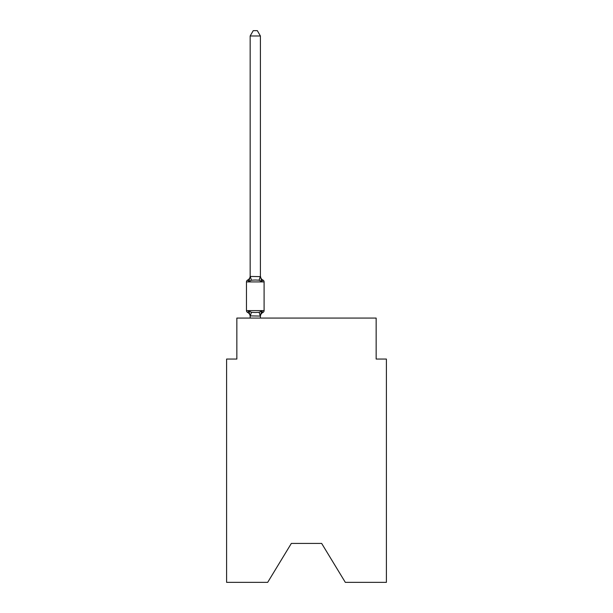 <?xml version="1.0" encoding="UTF-8"?>
<svg xmlns="http://www.w3.org/2000/svg" width="613" height="613" viewBox="0 0 613 613"><rect width="100%" height="100%" fill="white"/><g stroke="black" fill="none" stroke-linecap="round" stroke-linejoin="round"><path stroke-width="0.92" d="M321.656 543.425L345.318 582.35L386.397 582.35L386.397 359.049L376.152 359.049L376.152 318.078L236.848 318.078L236.848 359.049L226.603 359.049L226.603 582.35L267.682 582.35L291.344 543.425L321.656 543.425L291.344 543.425M261.077 311.68L261.69 310.998L260.402 316.07L250.165 315.887L250.165 316.492A4.506 4.506 0 0 0 247.629 312.438A2.046 2.046 0 0 1 246.472 310.599A2.046 2.046 0 0 0 247.629 312.438A2.046 2.046 0 0 1 246.472 310.599A2.046 2.046 0 0 0 247.629 312.438A2.046 2.046 0 0 1 246.472 310.599A2.046 2.046 0 0 0 247.629 312.438A2.046 2.046 0 0 1 246.472 310.599A2.046 2.046 0 0 0 247.629 312.438A2.046 2.046 0 0 1 246.472 310.599A2.046 2.046 0 0 0 247.629 312.438A2.046 2.046 0 0 1 246.472 310.599A2.046 2.046 0 0 0 247.629 312.438A2.046 2.046 0 0 1 246.472 310.599A2.046 2.046 0 0 0 247.629 312.438A2.046 2.046 0 0 1 246.472 310.599A2.046 2.046 0 0 0 247.629 312.438A2.046 2.046 0 0 1 246.472 310.599A2.046 2.046 0 0 0 247.629 312.438A2.046 2.046 0 0 1 246.472 310.599A2.046 2.046 0 0 0 247.629 312.438A2.046 2.046 0 0 1 246.472 310.599A2.046 2.046 0 0 0 247.629 312.438A2.046 2.046 0 0 1 246.472 310.599A2.046 2.046 0 0 0 247.629 312.438A2.046 2.046 0 0 1 246.472 310.599A2.046 2.046 0 0 0 247.629 312.438A2.046 2.046 0 0 1 246.472 310.599A2.046 2.046 0 0 0 247.629 312.438A2.046 2.046 0 0 1 246.472 310.599A2.046 2.046 0 0 0 247.629 312.438A2.046 2.046 0 0 1 246.472 310.599A2.046 2.046 0 0 0 247.629 312.438A2.046 2.046 0 0 1 246.472 310.599A2.046 2.046 0 0 0 247.629 312.438A2.046 2.046 0 0 1 246.472 310.599A2.046 2.046 0 0 0 247.629 312.438A2.046 2.046 0 0 1 246.472 310.599A2.046 2.046 0 0 0 247.629 312.438A2.046 2.046 0 0 1 246.472 310.599A2.046 2.046 0 0 0 247.629 312.438A2.046 2.046 0 0 1 246.472 310.599A2.046 2.046 0 0 0 247.629 312.438L248.886 310.998L247.629 312.438A2.046 2.046 0 0 1 246.472 310.599A2.046 2.046 0 0 0 247.629 312.438A2.046 2.046 0 0 1 246.472 310.599A2.046 2.046 0 0 0 247.629 312.438A2.046 2.046 0 0 1 246.472 310.599A2.046 2.046 0 0 0 247.629 312.438A2.046 2.046 0 0 1 246.472 310.599A2.046 2.046 0 0 0 247.629 312.438A2.046 2.046 0 0 1 246.472 310.599A2.046 2.046 0 0 0 247.629 312.438A2.046 2.046 0 0 1 246.472 310.599A2.046 2.046 0 0 0 247.629 312.438A2.046 2.046 0 0 1 246.472 310.599A2.046 2.046 0 0 0 247.629 312.438A2.046 2.046 0 0 1 246.472 310.599A2.046 2.046 0 0 0 247.629 312.438A2.046 2.046 0 0 1 246.472 310.599A2.046 2.046 0 0 0 247.629 312.438A2.046 2.046 0 0 1 246.472 310.599A2.046 2.046 0 0 0 247.629 312.438A2.046 2.046 0 0 1 246.472 310.599A2.046 2.046 0 0 0 247.629 312.438A2.046 2.046 0 0 1 246.472 310.599A2.046 2.046 0 0 0 247.629 312.438L248.886 310.998L247.629 312.438L248.886 310.998L247.629 312.438L248.886 310.998L247.629 312.438L248.886 310.998L247.629 312.438L248.886 310.998L247.629 312.438L248.886 310.998L247.629 312.438L248.886 310.998L247.629 312.438L248.886 310.998L247.629 312.438L248.886 310.998L247.629 312.438L248.886 310.998L247.629 312.438L248.886 310.998L247.629 312.438L248.886 310.998L247.629 312.438L248.886 310.998L247.629 312.438L248.886 310.998L247.629 312.438L248.886 310.998L247.629 312.438L248.886 310.998L247.629 312.438L248.886 310.998L251.445 312.316L255.284 312.523L259.123 312.316L261.69 310.998L262.939 312.438A2.046 2.046 0 0 0 264.096 310.599A2.046 2.046 0 0 1 262.939 312.438L262.356 312.155L262.939 312.438A2.046 2.046 0 0 0 264.096 310.599A2.046 2.046 0 0 1 262.939 312.438A2.046 2.046 0 0 0 264.096 310.599A2.046 2.046 0 0 1 262.939 312.438L262.356 312.155L262.939 312.438A2.046 2.046 0 0 0 264.096 310.599A2.046 2.046 0 0 1 262.939 312.438A2.046 2.046 0 0 0 264.096 310.599A2.046 2.046 0 0 1 262.939 312.438L262.356 312.155L262.939 312.438A2.046 2.046 0 0 0 264.096 310.599A2.046 2.046 0 0 1 262.939 312.438A2.046 2.046 0 0 0 264.096 310.599A2.046 2.046 0 0 1 262.939 312.438L262.356 312.155L262.939 312.438A2.046 2.046 0 0 0 264.096 310.599A2.046 2.046 0 0 1 262.939 312.438A2.046 2.046 0 0 0 264.096 310.599A2.046 2.046 0 0 1 262.939 312.438L262.356 312.155L262.939 312.438A2.046 2.046 0 0 0 264.096 310.599A2.046 2.046 0 0 1 262.939 312.438A2.046 2.046 0 0 0 264.096 310.599A2.046 2.046 0 0 1 262.939 312.438L262.356 312.155L262.939 312.438A2.046 2.046 0 0 0 264.096 310.599A2.046 2.046 0 0 1 262.939 312.438A2.046 2.046 0 0 0 264.096 310.599A2.046 2.046 0 0 1 262.939 312.438L262.356 312.155L262.939 312.438A2.046 2.046 0 0 0 264.096 310.599A2.046 2.046 0 0 1 262.939 312.438A2.046 2.046 0 0 0 264.096 310.599A2.046 2.046 0 0 1 262.939 312.438L262.356 312.155L262.939 312.438A2.046 2.046 0 0 0 264.096 310.599A2.046 2.046 0 0 1 262.939 312.438A2.046 2.046 0 0 0 264.096 310.599A2.046 2.046 0 0 1 262.939 312.438L262.356 312.155L262.939 312.438A2.046 2.046 0 0 0 264.096 310.599A2.046 2.046 0 0 1 262.939 312.438A2.046 2.046 0 0 0 264.096 310.599A2.046 2.046 0 0 1 262.939 312.438L262.356 312.155L262.939 312.438A2.046 2.046 0 0 0 264.096 310.599A2.046 2.046 0 0 1 262.939 312.438A2.046 2.046 0 0 0 264.096 310.599A2.046 2.046 0 0 1 262.939 312.438L262.356 312.155L262.939 312.438A2.046 2.046 0 0 0 264.096 310.599A2.046 2.046 0 0 1 262.939 312.438A2.046 2.046 0 0 0 264.096 310.599A2.046 2.046 0 0 1 262.939 312.438L262.356 312.155L262.939 312.438A2.046 2.046 0 0 0 264.096 310.599A2.046 2.046 0 0 1 262.939 312.438A2.046 2.046 0 0 0 264.096 310.599A2.046 2.046 0 0 1 262.939 312.438L262.356 312.155L262.939 312.438A2.046 2.046 0 0 0 264.096 310.599A2.046 2.046 0 0 1 262.939 312.438A2.046 2.046 0 0 0 264.096 310.599A2.046 2.046 0 0 1 262.939 312.438L262.356 312.155L262.939 312.438A2.046 2.046 0 0 0 264.096 310.599A2.046 2.046 0 0 1 262.939 312.438A2.046 2.046 0 0 0 264.096 310.599A2.046 2.046 0 0 1 262.939 312.438L262.356 312.155L262.939 312.438A2.046 2.046 0 0 0 264.096 310.599A2.046 2.046 0 0 1 262.939 312.438A2.046 2.046 0 0 0 264.096 310.599A2.046 2.046 0 0 1 262.939 312.438L262.356 312.155L262.939 312.438A2.046 2.046 0 0 0 264.096 310.599A2.046 2.046 0 0 1 262.939 312.438A2.046 2.046 0 0 0 264.096 310.599A2.046 2.046 0 0 1 262.939 312.438L261.69 310.998L262.939 312.438A4.506 4.506 0 0 0 260.402 316.492M264.096 281.919L246.472 281.919A2.046 2.046 0 0 1 247.629 280.072L248.886 281.513L247.629 280.072A2.046 2.046 0 0 0 246.472 281.919A2.046 2.046 0 0 1 247.629 280.072L248.886 281.513L247.629 280.072A2.046 2.046 0 0 0 246.472 281.919A2.046 2.046 0 0 1 247.629 280.072L248.886 281.513L247.629 280.072A2.046 2.046 0 0 0 246.472 281.919A2.046 2.046 0 0 1 247.629 280.072L248.886 281.513L247.629 280.072A2.046 2.046 0 0 0 246.472 281.919A2.046 2.046 0 0 1 247.629 280.072L248.886 281.513L247.629 280.072A2.046 2.046 0 0 0 246.472 281.919A2.046 2.046 0 0 1 247.629 280.072L248.886 281.513L250.165 276.44L260.402 276.624L260.402 276.019L261.69 281.513L262.939 280.072A2.046 2.046 0 0 1 264.096 281.919L264.096 310.599L264.096 281.919L264.096 310.599L264.096 281.919L264.096 310.599L264.096 281.919L264.096 310.599L264.096 281.919L264.096 310.599L264.096 281.919L264.096 310.599L264.096 281.919L264.096 310.599L264.096 281.919L264.096 310.599L264.096 281.919L264.096 310.599L264.096 281.919L264.096 310.599L264.096 281.919L264.096 310.599L264.096 281.919L264.096 310.599L264.096 281.919L264.096 310.599L264.096 281.919L264.096 310.599L264.096 281.919L264.096 310.599L264.096 281.919L264.096 310.599L264.096 281.919L264.096 310.599L264.096 281.919L264.096 310.599L264.096 281.919L264.096 310.599L264.096 281.919L264.096 310.599L264.096 281.919L264.096 310.599L264.096 281.919L264.096 310.599L264.096 281.919L264.096 310.599L264.096 281.919L264.096 310.599L264.096 281.919L264.096 310.599L246.472 310.599L246.472 281.919A2.046 2.046 0 0 1 247.629 280.072A2.046 2.046 0 0 0 246.472 281.919A2.046 2.046 0 0 1 247.629 280.072L248.886 281.513L247.629 280.072A2.046 2.046 0 0 0 246.472 281.919A2.046 2.046 0 0 1 247.629 280.072A2.046 2.046 0 0 0 246.472 281.919A2.046 2.046 0 0 1 247.629 280.072L248.886 281.513L247.629 280.072A2.046 2.046 0 0 0 246.472 281.919A2.046 2.046 0 0 1 247.629 280.072A2.046 2.046 0 0 0 246.472 281.919A2.046 2.046 0 0 1 247.629 280.072L248.886 281.513L247.629 280.072A2.046 2.046 0 0 0 246.472 281.919A2.046 2.046 0 0 1 247.629 280.072A2.046 2.046 0 0 0 246.472 281.919A2.046 2.046 0 0 1 247.629 280.072L248.886 281.513L247.629 280.072A2.046 2.046 0 0 0 246.472 281.919A2.046 2.046 0 0 1 247.629 280.072A2.046 2.046 0 0 0 246.472 281.919A2.046 2.046 0 0 1 247.629 280.072L248.886 281.513L247.629 280.072A2.046 2.046 0 0 0 246.472 281.919A2.046 2.046 0 0 1 247.629 280.072A2.046 2.046 0 0 0 246.472 281.919A2.046 2.046 0 0 1 247.629 280.072L248.886 281.513L247.629 280.072A2.046 2.046 0 0 0 246.472 281.919A2.046 2.046 0 0 1 247.629 280.072A2.046 2.046 0 0 0 246.472 281.919A2.046 2.046 0 0 1 247.629 280.072L248.886 281.513L247.629 280.072A2.046 2.046 0 0 0 246.472 281.919A2.046 2.046 0 0 1 247.629 280.072A2.046 2.046 0 0 0 246.472 281.919A2.046 2.046 0 0 1 247.629 280.072L248.886 281.513L247.629 280.072A2.046 2.046 0 0 0 246.472 281.919A2.046 2.046 0 0 1 247.629 280.072A2.046 2.046 0 0 0 246.472 281.919A2.046 2.046 0 0 1 247.629 280.072L248.886 281.513L247.629 280.072A2.046 2.046 0 0 0 246.472 281.919A2.046 2.046 0 0 1 247.629 280.072A2.046 2.046 0 0 0 246.472 281.919A2.046 2.046 0 0 1 247.629 280.072L248.886 281.513L247.629 280.072A2.046 2.046 0 0 0 246.472 281.919A2.046 2.046 0 0 1 247.629 280.072A2.046 2.046 0 0 0 246.472 281.919A2.046 2.046 0 0 1 247.629 280.072L248.886 281.513L247.629 280.072A2.046 2.046 0 0 0 246.472 281.919A2.046 2.046 0 0 1 247.629 280.072A2.046 2.046 0 0 0 246.472 281.919A2.046 2.046 0 0 1 247.629 280.072L248.886 281.513L247.629 280.072A2.046 2.046 0 0 0 246.472 281.919A2.046 2.046 0 0 1 247.629 280.072A2.046 2.046 0 0 0 246.472 281.919A2.046 2.046 0 0 1 247.629 280.072L248.886 281.513L247.629 280.072A2.046 2.046 0 0 0 246.472 281.919A2.046 2.046 0 0 1 247.629 280.072A2.046 2.046 0 0 0 246.472 281.919A2.046 2.046 0 0 1 247.629 280.072L248.886 281.513L251.445 280.195L255.284 279.995L259.123 280.195L261.69 281.513L262.939 280.072A4.506 4.506 0 0 1 260.402 276.019M260.402 315.887L260.885 313.473M260.402 276.44L260.402 35.975L250.165 35.975L250.165 276.44M261.69 310.998L262.939 312.438M250.165 315.887L248.886 310.998M247.629 280.072A4.506 4.506 0 0 0 250.165 276.019L250.165 276.624M260.402 318.078L260.402 316.07M250.165 318.078L250.165 316.07M250.165 35.975L253.238 30.65L257.33 30.65L260.402 35.975M251.445 312.316L250.242 316.101M259.123 312.316L260.326 316.101M250.242 276.417L251.445 280.195M260.326 276.417L259.123 280.195"/></g></svg>
